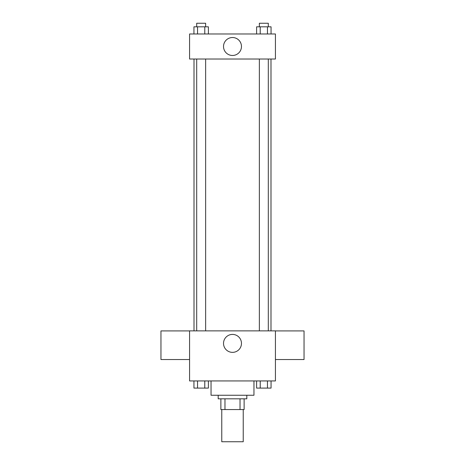 <?xml version="1.0" encoding="UTF-8"?>
<svg xmlns="http://www.w3.org/2000/svg" width="465" height="465" viewBox="0 0 465 465"><rect width="100%" height="100%" fill="white"/><g stroke="black" fill="none" stroke-linecap="round" stroke-linejoin="round"><path stroke-width="0.7" d="M221.77 409.56L221.77 441.75L243.23 441.75L243.23 409.56M240.027 398.825L240.027 409.56L220.875 409.56L220.875 398.825M240.027 409.56L244.125 409.56L244.125 398.825L244.125 409.56M246.81 395.25L246.81 398.825L218.19 398.825L218.19 395.25M224.973 398.825L224.973 409.56M211.04 380.94L211.04 395.25L253.96 395.25L253.96 380.94M275.425 380.94L189.575 380.94L189.575 330.865L275.425 330.865L275.425 380.94M241.469 343.385A8.969 8.969 0 0 1 228.013 351.156A8.969 8.969 0 0 1 228.013 335.614A8.969 8.969 0 0 1 241.469 343.385M275.425 359.538L304.04 359.538L304.04 330.923L275.425 330.923M189.575 330.923L160.96 330.923L160.96 359.538L189.575 359.538M270.99 59.02L270.99 330.865M259.365 330.865L259.365 59.02M205.635 59.02L205.635 330.865M275.425 59.02L189.575 59.02L189.575 33.98L275.425 33.98L275.425 59.02M241.469 46.5A8.969 8.969 0 0 1 228.013 54.271A8.969 8.969 0 0 1 228.013 38.729A8.969 8.969 0 0 1 241.469 46.5M271.06 33.98L271.06 26.825L256.604 26.825L256.604 33.98M267.451 26.825L267.451 33.98M260.22 26.825L260.22 33.98M259.365 26.825L259.365 23.25L268.305 23.25L268.305 26.825M208.396 33.98L208.396 26.825L193.94 26.825L193.94 33.98M204.78 26.825L204.78 33.98M197.549 26.825L197.549 33.98M196.695 26.825L196.695 23.25L205.635 23.25L205.635 26.825M271.06 380.94L271.06 388.095L256.604 388.095L256.604 380.94M267.451 380.94L267.451 388.095M260.22 380.94L260.22 388.095M268.305 388.095L259.365 388.095M208.396 380.94L208.396 388.095L193.94 388.095L193.94 380.94M204.78 380.94L204.78 388.095M197.549 380.94L197.549 388.095M205.635 388.095L196.695 388.095M194.01 59.02L194.01 330.865M268.305 330.865L268.305 59.02M196.695 59.02L196.695 330.865"/></g></svg>
